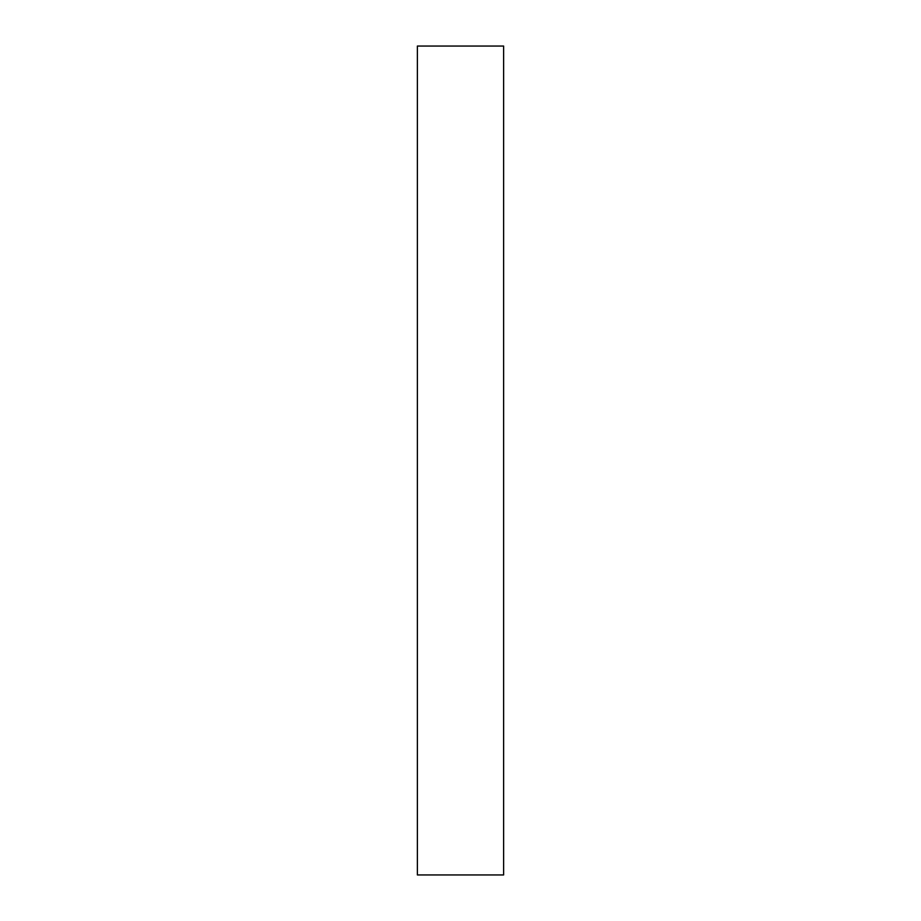 <?xml version="1.0" encoding="UTF-8"?>
<svg xmlns="http://www.w3.org/2000/svg" width="921" height="921" viewBox="0 0 921 921"><rect width="100%" height="100%" fill="white"/><g stroke="black" fill="none" stroke-linecap="round" stroke-linejoin="round"><path stroke-width="1.38" d="M503.626 874.95L417.374 874.95L417.374 46.05L503.626 46.05L503.626 874.95"/></g></svg>
